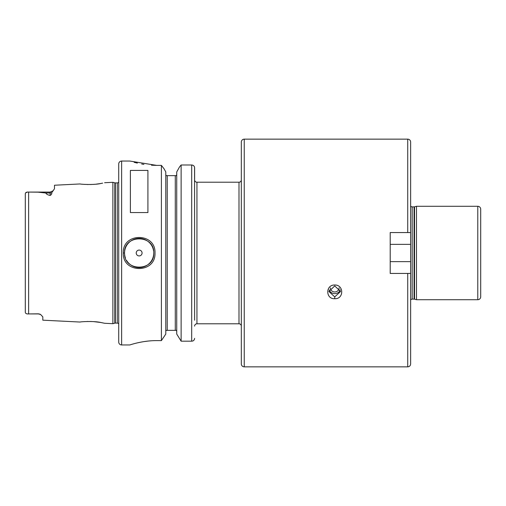 <?xml version="1.0" encoding="UTF-8"?>
<svg xmlns="http://www.w3.org/2000/svg" width="506" height="506" viewBox="0 0 506 506"><rect width="100%" height="100%" fill="white"/><g stroke="black" fill="none" stroke-linecap="round" stroke-linejoin="round"><path stroke-width="0.76" d="M334.738 285.928L328.9 291.494L334.738 296.895L340.576 291.494L334.738 285.928M334.738 298.704C325.453 299.217 325.44 284.682 334.738 285.011C344.036 284.682 344.023 299.217 334.738 298.704L334.738 296.895M38.437 313.828L29.683 313.922L38.437 313.922A4.377 4.377 0 0 1 40.644 314.523A4.377 4.377 0 0 0 38.437 313.922L40.644 314.523L42.814 316.87L42.814 320.178L80.169 322.05C79.6 321.784 94.097 320.779 101.042 322.55L104.609 323.277L112.876 323.688L112.876 182.312L114.83 182.837L114.83 323.163L112.876 323.688M102.623 183.153L101.042 183.45C94.103 185.221 79.6 184.216 80.169 183.95L54.49 185.234L54.49 188.763L51.701 192.723C51.991 193.785 51.46 194.696 50.113 195.455L50.113 192.988L45.742 192.988C46.293 194.102 47.747 194.924 50.113 195.455M83.958 184.342L84.78 184.399M87.07 184.507L87.911 184.526M90.416 184.519L91.415 184.494M93.009 184.418L94.989 184.266M96.159 184.152L100.289 183.583M101.352 183.393L102.541 183.166M153.748 253L153.748 253C154.672 234.164 123.622 234.189 124.552 253C123.635 271.792 154.646 271.861 153.748 253A14.598 14.598 0 0 1 127.866 262.26M123.306 253C122.325 232.336 155.962 232.311 154.994 253C155.962 273.689 122.325 273.657 123.306 253L124.552 253A14.598 14.598 0 0 0 125.437 258.003M330.361 287.825A4.377 4.118 180 0 0 334.738 291.968A4.377 4.118 180 0 0 339.115 287.825M329.178 289.811A5.838 5.484 180 0 0 334.738 293.632A5.838 5.484 180 0 0 340.298 289.811M407.722 139.15L407.722 232.564L410.638 232.564L390.202 232.564L390.202 273.436L410.638 273.436L410.638 142.072A2.922 2.922 0 0 0 407.722 139.15L244.24 139.15A2.922 2.922 0 0 0 241.324 142.072L241.324 363.928A2.922 2.922 0 0 0 244.24 366.85L407.722 366.85L407.722 273.436M29.683 313.922L28.627 313.922C26.495 314.074 25.389 313.486 25.3 312.164C25.382 313.486 26.495 314.074 28.627 313.922L28.627 192.078L38.02 192.166L45.742 192.988M142.072 253A2.922 2.922 0 0 0 139.15 250.078A2.922 2.922 0 0 0 136.228 253A2.922 2.922 0 0 0 139.15 255.922A2.922 2.922 0 0 0 142.072 253M153.596 250.919A14.598 14.598 0 0 0 138.106 238.44A14.598 14.598 0 0 0 124.552 253M196.948 182.211L196.948 323.789L238.99 323.789L238.99 182.211L196.948 182.211A2.334 2.334 0 0 1 194.614 179.87M196.948 323.789A2.334 2.334 0 0 0 194.614 326.13M238.99 323.789A2.334 2.334 0 0 1 241.324 326.13M238.99 182.211A2.334 2.334 0 0 0 241.324 179.87M410.638 203.665L410.638 142.072M410.638 205.917A1.752 1.752 0 0 0 412.2 206.878L414.066 206.878A1.752 1.752 0 0 0 414.522 206.815L416.476 206.29L416.476 299.71L477.778 299.71A2.922 2.922 0 0 0 480.7 296.788L480.7 283.651M416.476 206.29L477.778 206.29A2.922 2.922 0 0 1 480.7 209.212L480.7 296.788M121.636 161.047A2.922 2.922 0 0 0 118.714 163.963L118.714 342.037A2.922 2.922 0 0 0 121.636 344.953L129.808 344.953C129.542 345.098 142.173 340.525 156.664 340.614L161.401 340.614L161.401 165.386L156.664 165.386L129.808 161.047L121.636 161.047L121.636 344.953M118.714 182.109A1.752 1.752 0 0 1 117.253 182.894L117.253 323.106A1.752 1.752 0 0 1 118.714 323.891M117.253 182.894L115.286 182.894L115.286 323.106L117.253 323.106M115.286 182.894A1.752 1.752 0 0 1 114.83 182.837M115.286 323.106A1.752 1.752 0 0 0 114.83 323.163M104.609 182.723L112.876 182.312M414.522 206.815L414.522 299.185L416.476 299.71M414.522 299.185A1.752 1.752 0 0 0 414.066 299.122L412.2 299.122A1.752 1.752 0 0 0 410.638 300.083M130.39 212.558L147.91 212.558L147.91 170.414L130.39 170.414L130.39 212.558M410.638 273.436L410.638 363.928C410.467 365.705 409.493 366.679 407.722 366.85M390.202 273.436L390.202 261.64L410.581 261.64M410.581 244.36L390.202 244.36L390.202 232.564M390.202 245.669L390.202 244.702L390.202 245.669M176.398 330.361L176.733 331.329L176.398 330.361L175.278 330.361L175.278 175.639L166.126 175.639L165.791 174.671M175.278 175.639L176.398 175.639L176.733 174.671M165.791 331.329L166.126 330.361L165.791 331.329M480.7 222.349L480.7 209.212M25.3 311.886L25.3 193.836C25.382 192.514 26.495 191.926 28.627 192.078L50.113 192.078L53.212 190.794L50.113 192.078L50.113 192.988A4.377 3.903 180 0 0 51.701 192.723M27.197 192.135L25.547 192.969M134.185 162.325L137.36 163.115M141.674 164.007L143.9 164.387M151.509 165.222L156.512 165.386M151.3 340.791L148.84 340.993M148.606 341.012L143.919 341.613M143.483 341.683L141.756 341.974M141.661 341.993L137.974 342.745M134.128 343.694L133.021 343.998M165.791 334.061L161.401 340.614L165.791 334.061L165.791 171.939L164.001 168.726L165.791 171.939M176.733 334.061L181.123 341.177L176.733 334.061L176.733 171.939L179.522 166.929L176.733 171.939M194.563 167.322L194.614 320.222M194.614 179.143L194.614 167.865C194.462 166.139 193.488 165.177 191.698 164.994L181.123 164.994L181.123 341.177L191.698 341.177C193.425 341.088 194.399 340.152 194.614 338.369L194.424 339.374M164.001 168.726L161.401 165.386L164.001 168.726M167.246 175.639L167.246 330.361L175.278 330.361M181.123 164.994L179.522 166.929L181.123 164.994M167.246 330.361L166.126 330.361M191.698 341.177L191.698 164.994L192.735 165.184M193.355 165.5L193.735 165.81M194.146 166.31L194.374 166.721M102.509 322.828L101.251 322.588M100.428 322.442L93.635 321.626M91.466 321.512L90.359 321.481M87.924 321.474L87.07 321.493M84.812 321.595L84.129 321.645M126.62 260.489A14.598 14.598 0 0 0 127.588 261.906M244.24 139.15L244.24 366.85M477.778 299.71L477.778 206.29M412.2 206.878L412.2 299.122M414.066 206.878L414.066 299.122"/></g></svg>
